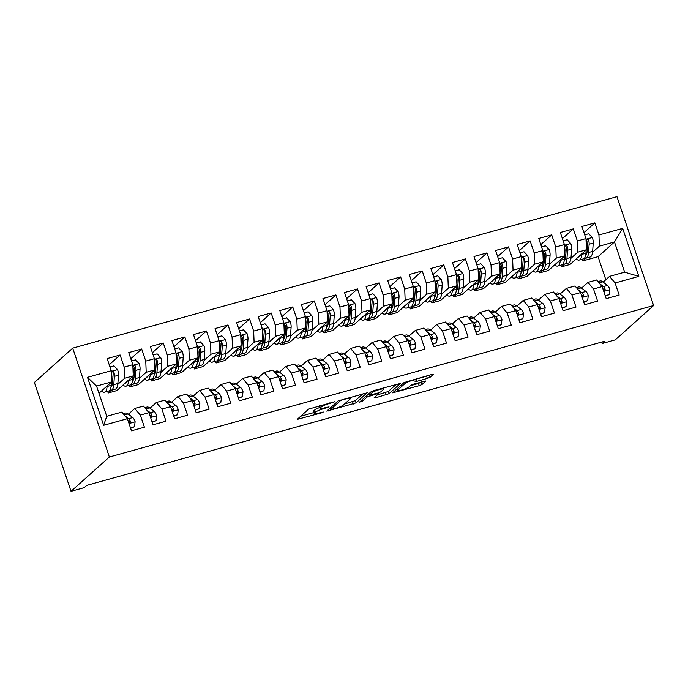 <?xml version="1.0" encoding="UTF-8"?>
<svg xmlns="http://www.w3.org/2000/svg" width="688" height="688" viewBox="0 0 688 688"><rect width="100%" height="100%" fill="white"/><g stroke="black" fill="none" stroke-linecap="round" stroke-linejoin="round"><path stroke-width="1.03" d="M334.901 401.68L308.602 409.111L297.233 419.37L321.322 412.92L323.3 412.009L319.284 412.946A7.448 1.127 161.4 0 1 314.227 413.531A7.448 1.127 161.4 0 1 314.511 413.041L315.448 412.198A7.448 1.127 161.4 0 1 324.237 408.509L329.07 406.9L325.114 407.726A7.448 1.127 161.4 0 1 320.058 408.302A7.448 1.127 161.4 0 1 320.341 407.821L321.279 406.978A7.448 1.127 161.4 0 1 330.068 403.288L334.901 401.68M427.351 378.409L430.095 377.256L433.259 374.418L431.772 374.444L404.028 382.554L392.659 392.814L419.233 385.676L421.976 384.523L425.889 380.946L413.608 384.102L410.865 385.254L408.973 386.957A6.226 0.946 161.4 0 1 402.609 389.743A6.226 0.946 161.4 0 1 397.406 390.517A6.226 0.946 161.4 0 1 397.638 390.105L405.069 383.457A6.226 0.946 161.4 0 1 411.433 380.662A6.226 0.946 161.4 0 1 416.636 379.896A6.226 0.946 161.4 0 1 416.403 380.301L415.07 381.565L416.653 381.384L427.351 378.409L426.603 376.181L429.149 375.175M604.675 341.239L86.757 485.367L84.203 487.654L71.036 491.318L109.358 457.004L653.6 305.549L615.278 339.863L602.12 343.527L604.675 341.239M367.383 392.753L338.152 400.889L326.783 411.14L356.1 402.858L367.306 392.53M373.833 390.569L400.407 383.431L389.038 393.691L375.596 397.819L374.109 397.845L378.77 393.596L377.187 393.777L367.349 396.899L362.585 401.164L359.557 402.102L371.09 391.721L373.833 390.569M109.358 457.004L72.722 348.137L616.964 196.682L653.6 305.549M103.647 425.304L87.496 377.316L111.232 370.712L111.671 381.883L96.561 386.088L106.735 416.3L103.647 425.304L127.383 418.7L131.46 430.808L144.403 427.205L140.326 415.096L148.961 412.688L153.037 424.797L165.989 421.194L161.912 409.085L170.538 406.685L174.614 418.794L187.566 415.191L183.49 403.082L192.124 400.683L196.2 412.791L209.143 409.188L205.067 397.079L213.701 394.68L217.778 406.78L230.721 403.185L226.653 391.076L235.279 388.668L239.355 400.777L252.307 397.174L248.23 385.065L256.865 382.666L260.933 394.774L273.884 391.171L269.808 379.062L278.442 376.663L282.519 388.772L295.462 385.168L291.385 373.059L300.02 370.651L304.096 382.76L317.048 379.157L312.971 367.048L321.597 364.649L325.673 376.757L338.625 373.154L334.549 361.045L343.183 358.646L347.259 370.755L360.202 367.151L356.126 355.042L364.76 352.643L368.837 364.743L381.78 361.14L377.712 349.04L386.338 346.632L390.414 358.74L403.366 355.137L399.289 343.028L407.924 340.629L411.992 352.738L424.943 349.134L420.867 337.025L429.501 334.626L433.578 346.735L446.521 343.131L442.444 331.023L451.079 328.615L455.155 340.723L468.107 337.12L464.03 325.011L472.656 322.612L476.732 334.721L489.684 331.117L485.608 319.008L494.242 316.609L498.318 328.718L511.261 325.114L507.185 313.006L515.819 310.606L519.896 322.706L532.839 319.103L528.771 307.003L537.397 304.595L541.473 316.704L554.425 313.1L550.348 300.991L558.983 298.592L563.051 310.701L576.002 307.097L571.926 294.989L580.56 292.589L584.637 304.698L597.58 301.095L593.503 288.986L602.138 286.578L606.214 298.687L619.166 295.083L615.089 282.974L609.542 276.378L624.644 272.173L614.479 241.961L599.377 246.166L592.549 252.281M109.22 364.743L120.108 354.999L107.156 358.603L111.232 370.712M120.108 354.999L124.184 367.108L132.81 364.7L133.248 375.88L116.831 390.578L108.205 392.977L107.638 391.291M130.806 358.732L141.685 348.988L128.733 352.591L132.81 364.7M141.685 348.988L145.761 361.097L154.396 358.697L154.826 369.869L138.417 384.566L129.783 386.974L129.215 385.28M152.383 352.729L163.262 342.985L150.319 346.589L154.396 358.697M163.262 342.985L167.339 355.094L175.973 352.695L176.412 363.866L159.994 378.563L151.36 380.963L150.792 379.277M173.961 346.726L184.848 336.982L171.897 340.586L175.973 352.695M184.848 336.982L188.916 349.091L197.551 346.683L197.989 357.863L181.572 372.561L172.946 374.96L172.37 373.274M195.547 340.715L206.426 330.971L193.474 334.574L197.551 346.683M206.426 330.971L210.502 343.08L219.128 340.68L219.567 351.852L203.158 366.558L194.523 368.957L193.956 367.263M217.124 334.712L228.003 324.968L215.06 328.572L219.128 340.68M228.003 324.968L232.08 337.077L240.714 334.678L241.144 345.849L224.735 360.546L216.101 362.954L215.533 361.26M238.702 328.709L249.581 318.965L236.638 322.569L240.714 334.678M249.581 318.965L253.657 331.074L262.291 328.666L262.73 339.846L246.313 354.544L237.678 356.943L237.111 355.257M260.279 322.706L271.167 312.963L258.215 316.566L262.291 328.666M271.167 312.963L275.243 325.071L283.869 322.663L284.307 333.843L267.89 348.541L259.264 350.94L258.697 349.255M281.865 316.695L292.744 306.951L279.792 310.555L283.869 322.663M292.744 306.951L296.82 319.06L305.455 316.661L305.885 327.832L289.476 342.529L280.842 344.937L280.274 343.243M303.442 310.692L314.321 300.948L301.378 304.552L305.455 316.661M314.321 300.948L318.398 313.057L327.032 310.658L327.471 321.829L311.053 336.527L302.419 338.926L301.851 337.24M325.02 304.689L335.907 294.946L322.956 298.549L327.032 310.658M335.907 294.946L339.975 307.054L348.61 304.646L349.048 315.826L332.631 330.524L324.005 332.923L323.429 331.238M346.606 298.678L357.485 288.934L344.533 292.538L348.61 304.646M357.485 288.934L361.561 301.043L370.187 298.644L370.626 309.815L354.217 324.521L345.582 326.92L345.015 325.226M368.183 292.675L379.062 282.931L366.119 286.535L370.187 298.644M379.062 282.931L383.139 295.04L391.773 292.641L392.203 303.812L375.794 318.51L367.16 320.918L366.592 319.223M389.761 286.672L400.64 276.929L387.697 280.532L391.773 292.641M400.64 276.929L404.716 289.037L413.35 286.629L413.789 297.809L397.372 312.507L388.737 314.906L388.17 313.221M411.338 280.67L422.226 270.926L409.274 274.529L413.35 286.629M422.226 270.926L426.302 283.035L434.928 280.627L435.366 291.807L418.949 306.504L410.323 308.903L409.756 307.209M432.924 274.658L443.803 264.914L430.851 268.518L434.928 280.627M443.803 264.914L447.879 277.023L456.514 274.624L456.944 285.795L440.535 300.493L431.901 302.901L431.333 301.206M454.501 268.655L465.38 258.912L452.437 262.515L456.514 274.624M465.38 258.912L469.457 271.02L478.091 268.621L478.53 279.792L462.112 294.49L453.478 296.889L452.91 295.204M476.079 262.653L486.966 252.909L474.015 256.512L478.091 268.621M486.966 252.909L491.034 265.018L499.669 262.61L500.107 273.79L483.69 288.487L475.064 290.886L474.488 289.201M497.665 256.641L508.544 246.897L495.592 250.501L499.669 262.61M508.544 246.897L512.62 259.006L521.246 256.607L521.685 267.778L505.276 282.484L496.641 284.884L496.074 283.189M519.242 250.638L530.121 240.895L517.178 244.498L521.246 256.607M530.121 240.895L534.198 253.003L542.832 250.604L543.262 261.775L526.853 276.473L518.219 278.881L517.651 277.187M540.82 244.636L551.699 234.892L538.756 238.495L542.832 250.604M551.699 234.892L555.775 247.001L564.409 244.593L564.848 255.773L548.431 270.47L539.796 272.869L539.229 271.184M562.397 238.633L573.285 228.889L560.333 232.492L564.409 244.593M573.285 228.889L577.361 240.989L585.987 238.59L586.425 249.77L570.008 264.467L561.382 266.867L560.815 265.172M583.983 232.621L594.862 222.878L581.91 226.481L585.987 238.59M594.862 222.878L598.938 234.986L622.674 228.382L638.825 276.37L615.089 282.974M581.609 288.074L587.965 282.381L596.591 279.982L602.138 286.578M593.503 288.986L587.965 282.381M585.952 258.181L582.96 260.864L582.392 259.17M605.827 279.706L598.07 256.658L582.96 260.864M598.07 256.658L614.479 241.961L622.674 228.382M598.938 234.986L599.377 246.166M560.023 294.077L566.379 288.392L575.013 285.984L580.56 292.589M571.926 294.989L566.379 288.392M586.425 249.77L577.791 252.169L570.963 258.284M564.375 264.183L561.382 266.867M577.361 240.989L577.791 252.169M538.446 300.088L544.801 294.395L553.436 291.996L558.983 298.592M550.348 300.991L544.801 294.395M564.848 255.773L556.214 258.172L549.385 264.287M542.798 270.186L539.796 272.869M555.775 247.001L556.214 258.172M516.869 306.091L523.224 300.398L531.85 297.999L537.397 304.595M528.771 307.003L523.224 300.398M543.262 261.775L534.636 264.175L527.808 270.289M519.775 276.112A18.137 5.96 -105.6 0 0 521.194 276.198L518.219 278.881M534.198 253.003L534.636 264.175M495.283 312.094L501.638 306.401L510.272 304.001L515.819 310.606M507.185 313.006L501.638 306.401M521.685 267.778L513.05 270.186L506.222 276.301M498.189 282.114A18.137 5.96 -105.6 0 0 499.617 282.209L496.641 284.884M512.62 259.006L513.05 270.186M473.705 318.105L480.061 312.412L488.695 310.004L494.242 316.609M485.608 319.008L480.061 312.412M500.107 273.79L491.473 276.189L484.644 282.304M478.057 288.203L475.064 290.886M491.034 265.018L491.473 276.189M452.128 324.108L458.483 318.415L467.118 316.016L472.656 322.612M464.03 325.011L458.483 318.415M478.53 279.792L469.895 282.192L463.067 288.306M456.471 294.215L453.478 296.889M469.457 271.02L469.895 282.192M430.55 330.111L436.906 324.418L445.532 322.018L451.079 328.615M442.444 331.023L436.906 324.418M456.944 285.795L448.318 288.203L441.49 294.318M434.893 300.217L431.901 302.901M447.879 277.023L448.318 288.203M408.964 336.114L415.32 330.429L423.954 328.021L429.501 334.626M420.867 337.025L415.32 330.429M435.366 291.807L426.732 294.206L419.904 300.321M413.316 306.22L410.323 308.903M426.302 283.035L426.732 294.206M387.387 342.125L393.742 336.432L402.377 334.033L407.924 340.629M399.289 343.028L393.742 336.432M413.789 297.809L405.155 300.209L398.326 306.323M390.294 312.146A18.137 5.96 -105.6 0 0 391.713 312.232L388.737 314.906M404.716 289.037L405.155 300.209M365.81 348.128L372.165 342.435L380.791 340.035L386.338 346.632M377.712 349.04L372.165 342.435M392.203 303.812L383.577 306.212L376.749 312.326M368.716 318.148A18.137 5.96 -105.6 0 0 370.135 318.234L367.16 320.918M383.139 295.04L383.577 306.212M344.224 354.131L350.579 348.438L359.213 346.038L364.76 352.643M356.126 355.042L350.579 348.438M370.626 309.815L361.991 312.223L355.163 318.338M348.575 324.237L345.582 326.92M361.561 301.043L361.991 312.223M322.646 360.142L329.002 354.449L337.636 352.041L343.183 358.646M334.549 361.045L329.002 354.449M349.048 315.826L340.414 318.226L333.585 324.34M326.998 330.24L324.005 332.923M339.975 307.054L340.414 318.226M301.069 366.145L307.424 360.452L316.059 358.052L321.597 364.649M312.971 367.048L307.424 360.452M327.471 321.829L318.836 324.229L312.008 330.343M305.412 336.251L302.419 338.926M318.398 313.057L318.836 324.229M279.491 372.148L285.847 366.455L294.473 364.055L300.02 370.651M291.385 373.059L285.847 366.455M305.885 327.832L297.259 330.24L290.431 336.355M283.834 342.254L280.842 344.937M296.82 319.06L297.259 330.24M257.905 378.159L264.261 372.466L272.895 370.058L278.442 376.663M269.808 379.062L264.261 372.466M284.307 333.843L275.673 336.243L268.845 342.357M262.257 348.257L259.264 350.94M275.243 325.071L275.673 336.243M236.328 384.162L242.683 378.469L251.318 376.069L256.865 382.666M248.23 385.065L242.683 378.469M262.73 339.846L254.096 342.246L247.267 348.36M239.235 354.182A18.137 5.96 -105.6 0 0 240.654 354.268L237.678 356.943M253.657 331.074L254.096 342.246M214.751 390.165L221.106 384.472L229.732 382.072L235.279 388.668M226.653 391.076L221.106 384.472M241.144 345.849L232.518 348.248L225.69 354.363M217.657 360.185A18.137 5.96 -105.6 0 0 219.076 360.271L216.101 362.954M232.08 337.077L232.518 348.248M193.165 396.168L199.52 390.474L208.154 388.075L213.701 394.68M205.067 397.079L199.52 390.474M219.567 351.852L210.932 354.26L204.104 360.374M196.071 366.188A18.137 5.96 -105.6 0 0 197.499 366.283L194.523 368.957M210.502 343.08L210.932 354.26M171.587 402.179L177.943 396.486L186.577 394.078L192.124 400.683M183.49 403.082L177.943 396.486M197.989 357.863L189.355 360.263L182.526 366.377M175.939 372.277L172.946 374.96M188.916 349.091L189.355 360.263M150.01 408.182L156.365 402.489L165 400.089L170.538 406.685M161.912 409.085L156.365 402.489M176.412 363.866L167.777 366.265L160.949 372.38M154.353 378.288L151.36 380.963M167.339 355.094L167.777 366.265M128.432 414.185L134.788 408.491L143.414 406.092L148.961 412.688M140.326 415.096L134.788 408.491M154.826 369.869L146.2 372.277L139.372 378.391M132.775 384.291L129.783 386.974M145.761 361.097L146.2 372.277M106.735 416.3L121.836 412.095L127.383 418.7M133.248 375.88L124.614 378.28L117.786 384.394M111.198 390.294L108.205 392.977M124.184 367.108L124.614 378.28M71.036 491.318L34.4 382.451L72.722 348.137M601.63 342.082L602.12 343.527M603.187 282.071L609.542 276.378M111.671 381.883L98.977 393.252M87.496 377.316L96.561 386.088M624.644 272.173L638.825 276.37M319.49 405.696A7.448 1.127 161.4 0 0 319.309 406.083L320.058 408.302M319.782 407.494A7.448 1.127 161.4 0 0 314.7 409.971L315.448 412.198M314.227 413.531L313.479 411.304A7.448 1.127 161.4 0 1 313.762 410.813L314.7 409.971M300.63 416.249L313.9 412.559M344.473 404.045L355.352 400.631L363.324 393.493M342.349 399.874L340.431 400.683L330.524 409.549L334.643 408.672A7.448 1.127 161.4 0 0 343.424 404.991L350.192 398.928A7.448 1.127 161.4 0 0 350.476 398.438A7.448 1.127 161.4 0 0 345.419 399.023L342.349 399.874L342.185 399.375M396.262 384.325L388.29 391.472L389.038 393.691M377.411 394.886L388.29 391.472M383.431 389.494A6.226 0.946 161.4 0 0 383.663 389.09A6.226 0.946 161.4 0 0 378.46 389.855A6.226 0.946 161.4 0 0 372.096 392.65L369.396 395.144L378.065 392.994L380.817 391.842L383.431 389.494M416.343 379.036L426.603 376.181M410.349 385.719L418.485 383.457L421.744 381.84M396.056 389.692L397.036 389.425M105.092 387.774A15.059 4.945 74.4 0 1 103.656 389.193A15.059 4.945 74.4 0 1 103.458 389.236M107.122 385.951L107.087 386.493A18.137 5.96 74.4 0 1 104.49 392.16A18.137 5.96 74.4 0 1 101.428 391.051M109.977 366.971L113.976 365.861L117.622 369.705A6.287 2.064 74.4 0 1 118.482 375.201L117.872 383.491A18.137 5.96 74.4 0 1 115.274 389.159L111.172 390.302A18.137 5.96 -105.6 0 0 113.778 384.635L114.38 376.345A6.287 2.064 -105.6 0 0 114.01 372.586L113.503 371.778L112.204 371.589L111.413 373.3A6.287 2.064 74.4 0 1 111.791 377.067L111.585 379.836M112.006 385.349A15.059 4.945 74.4 0 1 111.241 384.609M111.422 382.098L111.189 385.357A18.137 5.96 74.4 0 1 108.584 391.025L104.49 392.16M109.753 390.208A18.137 5.96 -105.6 0 0 111.172 390.302M114.01 372.586L113.09 373.403A3.199 1.049 74.4 0 1 113.116 374.332L112.505 382.631A15.059 4.945 74.4 0 1 110.992 386.991M130.462 427.85L134.461 426.741L135.123 421.692A6.287 2.064 -105.6 0 0 132.741 417.564L128.123 413.944A18.137 5.96 -105.6 0 0 125.362 413.084L123.178 413.694M130.617 428.323L134.461 426.741M128.776 422.836L130.109 422.595L130.385 421.237A6.287 2.064 -105.6 0 0 128.639 418.708L124.984 415.844M128.097 420.824L128.991 421.529A3.199 1.049 74.4 0 1 129.464 422.062L130.385 421.237M126.669 381.763A15.059 4.945 74.4 0 1 125.242 383.19A15.059 4.945 74.4 0 1 125.035 383.233M128.708 379.948L128.665 380.49A18.137 5.96 74.4 0 1 126.067 386.157A18.137 5.96 74.4 0 1 123.006 385.048M131.554 360.968L135.553 359.858L139.208 363.703A6.287 2.064 74.4 0 1 140.06 369.198L139.458 377.488A18.137 5.96 74.4 0 1 136.86 383.156L132.758 384.3A18.137 5.96 -105.6 0 0 135.355 378.632L135.957 370.333A6.287 2.064 -105.6 0 0 135.588 366.575L135.08 365.775L133.782 365.586L132.999 367.297A6.287 2.064 74.4 0 1 133.369 371.056L133.171 373.833M133.584 379.346A15.059 4.945 74.4 0 1 132.818 378.606M132.999 376.095L132.767 379.355A18.137 5.96 74.4 0 1 130.17 385.013L126.067 386.157M131.339 384.205A18.137 5.96 -105.6 0 0 132.758 384.3M135.588 366.575L134.667 367.401A3.199 1.049 74.4 0 1 134.693 368.329L134.083 376.62A15.059 4.945 74.4 0 1 132.569 380.989M148.247 375.76A15.059 4.945 74.4 0 1 146.819 377.179A15.059 4.945 74.4 0 1 146.613 377.222M150.285 373.937L150.242 374.487A18.137 5.96 74.4 0 1 147.645 380.154A18.137 5.96 74.4 0 1 144.592 379.045M153.132 354.965L157.131 353.856L160.786 357.691A6.287 2.064 74.4 0 1 161.637 363.195L161.035 371.486A18.137 5.96 74.4 0 1 158.438 377.153L154.336 378.288A18.137 5.96 -105.6 0 0 156.933 372.621L157.543 364.33A6.287 2.064 -105.6 0 0 157.165 360.572L156.253 359.549L155.368 359.583L154.576 361.295A6.287 2.064 74.4 0 1 154.946 365.053L154.748 367.831M155.17 373.335A15.059 4.945 74.4 0 1 154.396 372.604M154.585 370.092L154.344 373.343A18.137 5.96 74.4 0 1 151.747 379.011L147.645 380.154M152.917 378.202A18.137 5.96 -105.6 0 0 154.336 378.288M157.165 360.572L156.245 361.398A3.199 1.049 74.4 0 1 156.271 362.327L155.669 370.617A15.059 4.945 74.4 0 1 154.146 374.977M152.039 421.847L156.038 420.729L156.701 415.69A6.287 2.064 -105.6 0 0 154.318 411.562L149.7 407.941A18.137 5.96 -105.6 0 0 146.94 407.072L144.755 407.683M152.203 422.312L156.038 420.729M150.354 416.833L151.687 416.593L151.962 415.234A6.287 2.064 -105.6 0 0 150.216 412.705L146.561 409.833M149.683 414.821L150.577 415.526A3.199 1.049 74.4 0 1 151.042 416.059L151.962 415.234M173.625 415.836L177.616 414.726L178.278 409.687A6.287 2.064 -105.6 0 0 175.896 405.559L171.286 401.938A18.137 5.96 -105.6 0 0 168.526 401.07L166.333 401.68M173.78 416.309L177.616 414.726M171.931 410.831L173.264 410.59L173.539 409.231A6.287 2.064 -105.6 0 0 171.794 406.694L168.139 403.83M171.26 408.818L172.155 409.523A3.199 1.049 74.4 0 1 172.619 410.048L173.539 409.231M169.833 369.757A15.059 4.945 74.4 0 1 168.397 371.176A15.059 4.945 74.4 0 1 168.199 371.219M171.862 367.934L171.828 368.484A18.137 5.96 74.4 0 1 169.222 374.152A18.137 5.96 74.4 0 1 166.169 373.034M174.718 348.962L178.708 347.844L182.363 351.688A6.287 2.064 74.4 0 1 183.223 357.184L182.612 365.474A18.137 5.96 74.4 0 1 180.015 371.142L175.913 372.285A18.137 5.96 -105.6 0 0 178.519 366.618L179.121 358.328A6.287 2.064 -105.6 0 0 178.742 354.569L178.244 353.761L176.945 353.572L176.154 355.292A6.287 2.064 74.4 0 1 176.532 359.05L176.326 361.819M176.747 367.332A15.059 4.945 74.4 0 1 175.982 366.592M176.162 364.09L175.922 367.34A18.137 5.96 74.4 0 1 173.324 373.008L169.222 374.152M174.494 372.199A18.137 5.96 -105.6 0 0 175.913 372.285M178.742 354.569L177.831 355.395A3.199 1.049 74.4 0 1 177.848 356.324L177.246 364.614A15.059 4.945 74.4 0 1 175.732 368.974M191.41 363.754A15.059 4.945 74.4 0 1 189.983 365.173A15.059 4.945 74.4 0 1 189.776 365.216M193.448 361.931L193.405 362.473A18.137 5.96 74.4 0 1 190.808 368.14A18.137 5.96 74.4 0 1 187.747 367.031M196.295 342.951L200.294 341.841L203.94 345.686A6.287 2.064 74.4 0 1 204.8 351.181L204.198 359.471A18.137 5.96 74.4 0 1 201.593 365.139L197.499 366.283A18.137 5.96 -105.6 0 0 200.096 360.615L200.698 352.325A6.287 2.064 -105.6 0 0 200.328 348.567L199.821 347.758L198.522 347.569L197.74 349.28A6.287 2.064 74.4 0 1 198.11 353.039L197.912 355.816M198.325 361.329A15.059 4.945 74.4 0 1 197.559 360.589M197.74 358.078L197.508 361.338A18.137 5.96 74.4 0 1 194.91 367.005L190.808 368.14M200.328 348.567L199.408 349.384A3.199 1.049 74.4 0 1 199.434 350.312L198.823 358.603A15.059 4.945 74.4 0 1 197.31 362.972M195.203 409.833L199.202 408.724L199.864 403.675A6.287 2.064 -105.6 0 0 197.482 399.547L192.864 395.935A18.137 5.96 -105.6 0 0 190.103 395.067L187.919 395.677M195.358 410.306L199.202 408.724M193.517 404.819L194.859 404.57L195.117 403.22A6.287 2.064 -105.6 0 0 193.38 400.691L189.725 397.827M192.838 402.815L193.732 403.512A3.199 1.049 74.4 0 1 194.205 404.045L195.117 403.22M216.78 403.83L220.779 402.721L221.441 397.673A6.287 2.064 -105.6 0 0 219.059 393.545L214.441 389.924A18.137 5.96 -105.6 0 0 211.68 389.064L209.496 389.666M216.944 404.295L220.779 402.721M215.095 398.816L216.428 398.576L216.703 397.217A6.287 2.064 -105.6 0 0 214.957 394.688L211.302 391.816M214.415 396.804L215.318 397.509A3.199 1.049 74.4 0 1 215.783 398.042L216.703 397.217M212.988 357.743A15.059 4.945 74.4 0 1 211.56 359.17A15.059 4.945 74.4 0 1 211.354 359.213M215.026 355.92L214.983 356.47A18.137 5.96 74.4 0 1 212.386 362.137A18.137 5.96 74.4 0 1 209.324 361.028M217.872 336.948L221.871 335.839L225.526 339.683A6.287 2.064 74.4 0 1 226.378 345.178L225.776 353.469A18.137 5.96 74.4 0 1 223.179 359.136L219.076 360.271A18.137 5.96 -105.6 0 0 221.674 354.612L222.276 346.313A6.287 2.064 -105.6 0 0 221.906 342.555L221.398 341.755L220.1 341.566L219.317 343.278A6.287 2.064 74.4 0 1 219.687 347.036L219.489 349.814M219.902 355.326A15.059 4.945 74.4 0 1 219.137 354.587M219.326 352.075L219.085 355.326A18.137 5.96 74.4 0 1 216.488 360.994L212.386 362.137M221.906 342.555L220.986 343.381A3.199 1.049 74.4 0 1 221.011 344.31L220.409 352.6A15.059 4.945 74.4 0 1 218.887 356.969M238.358 397.827L242.357 396.709L243.019 391.67A6.287 2.064 -105.6 0 0 240.637 387.542L236.027 383.921A18.137 5.96 -105.6 0 0 233.266 383.053L231.073 383.663M238.521 398.292L242.357 396.709M236.672 392.814L238.005 392.573L238.28 391.214A6.287 2.064 -105.6 0 0 236.534 388.686L232.879 385.813M236.001 390.801L236.896 391.506A3.199 1.049 74.4 0 1 237.36 392.04L238.28 391.214M234.574 351.74A15.059 4.945 74.4 0 1 233.137 353.159A15.059 4.945 74.4 0 1 232.931 353.202M236.603 349.917L236.56 350.467A18.137 5.96 74.4 0 1 233.963 356.135A18.137 5.96 74.4 0 1 230.91 355.017M239.458 330.945L243.449 329.827L247.104 333.671A6.287 2.064 74.4 0 1 247.964 339.167L247.353 347.466A18.137 5.96 74.4 0 1 244.756 353.133L240.654 354.268A18.137 5.96 -105.6 0 0 243.251 348.601L243.862 340.311A6.287 2.064 -105.6 0 0 243.483 336.552L242.984 335.753L241.686 335.555L240.895 337.275A6.287 2.064 74.4 0 1 241.273 341.033L241.067 343.802M241.488 349.315A15.059 4.945 74.4 0 1 240.723 348.575M240.903 346.073L240.662 349.323A18.137 5.96 74.4 0 1 238.065 354.991L233.963 356.135M243.483 336.552L242.563 337.378A3.199 1.049 74.4 0 1 242.589 338.307L241.987 346.597A15.059 4.945 74.4 0 1 240.473 350.957M259.944 391.816L263.934 390.707L264.596 385.667A6.287 2.064 -105.6 0 0 262.214 381.539L257.604 377.918A18.137 5.96 -105.6 0 0 254.844 377.05L252.651 377.66M260.098 392.289L263.934 390.707M258.258 386.802L259.6 386.553L259.858 385.211A6.287 2.064 -105.6 0 0 258.12 382.674L254.457 379.81M257.579 384.798L258.473 385.495A3.199 1.049 74.4 0 1 258.937 386.028L259.858 385.211M256.151 345.737A15.059 4.945 74.4 0 1 254.715 347.156A15.059 4.945 74.4 0 1 254.517 347.199M258.181 343.914L258.146 344.456A18.137 5.96 74.4 0 1 255.549 350.123A18.137 5.96 74.4 0 1 252.487 349.014M261.036 324.934L265.035 323.824L268.681 327.669A6.287 2.064 74.4 0 1 269.541 333.164L268.931 341.454A18.137 5.96 74.4 0 1 266.333 347.122L262.231 348.266A18.137 5.96 -105.6 0 0 264.837 342.598L265.439 334.308A6.287 2.064 -105.6 0 0 265.069 330.55L264.562 329.741L263.263 329.552L262.472 331.263A6.287 2.064 74.4 0 1 262.85 335.03L262.644 337.799M263.065 343.312A15.059 4.945 74.4 0 1 262.3 342.572M262.481 340.061L262.248 343.321A18.137 5.96 74.4 0 1 259.643 348.988L255.549 350.123M260.812 348.171A18.137 5.96 -105.6 0 0 262.231 348.266M265.069 330.55L264.149 331.367A3.199 1.049 74.4 0 1 264.175 332.295L263.564 340.594A15.059 4.945 74.4 0 1 262.051 344.955M281.521 385.813L285.52 384.704L286.182 379.656A6.287 2.064 -105.6 0 0 283.8 375.528L279.182 371.907A18.137 5.96 -105.6 0 0 276.421 371.047L274.237 371.658M281.676 386.286L285.52 384.704M279.835 380.799L281.168 380.559L281.444 379.2A6.287 2.064 -105.6 0 0 279.698 376.671L276.043 373.799M279.156 378.787L280.05 379.492A3.199 1.049 74.4 0 1 280.523 380.025L281.444 379.2M277.728 339.726A15.059 4.945 74.4 0 1 276.301 341.153A15.059 4.945 74.4 0 1 276.094 341.196M279.767 337.911L279.724 338.453A18.137 5.96 74.4 0 1 277.126 344.12A18.137 5.96 74.4 0 1 274.065 343.011M282.613 318.931L286.612 317.822L290.267 321.666A6.287 2.064 74.4 0 1 291.119 327.161L290.517 335.452A18.137 5.96 74.4 0 1 287.919 341.119L283.817 342.263A18.137 5.96 -105.6 0 0 286.414 336.595L287.016 328.296A6.287 2.064 -105.6 0 0 286.647 324.538L286.139 323.738L284.841 323.549L284.058 325.261A6.287 2.064 74.4 0 1 284.428 329.019L284.23 331.797M284.643 337.309A15.059 4.945 74.4 0 1 283.877 336.57M284.058 334.058L283.826 337.309A18.137 5.96 74.4 0 1 281.229 342.977L277.126 344.12M282.398 342.168A18.137 5.96 -105.6 0 0 283.817 342.263M286.647 324.538L285.726 325.364A3.199 1.049 74.4 0 1 285.752 326.293L285.142 334.583A15.059 4.945 74.4 0 1 283.628 338.952M303.098 379.81L307.097 378.692L307.76 373.653A6.287 2.064 -105.6 0 0 305.377 369.525L300.759 365.904A18.137 5.96 -105.6 0 0 297.999 365.036L295.814 365.646M303.262 380.275L307.097 378.692M301.413 374.797L302.746 374.556L303.021 373.197A6.287 2.064 -105.6 0 0 301.275 370.669L297.62 367.796M300.742 372.784L301.636 373.489A3.199 1.049 74.4 0 1 302.101 374.023L303.021 373.197M299.306 333.723A15.059 4.945 74.4 0 1 297.878 335.142A15.059 4.945 74.4 0 1 297.672 335.185M301.344 331.9L301.301 332.45A18.137 5.96 74.4 0 1 298.704 338.118A18.137 5.96 74.4 0 1 295.651 337.008M304.191 312.928L308.19 311.819L311.845 315.654A6.287 2.064 74.4 0 1 312.696 321.158L312.094 329.449A18.137 5.96 74.4 0 1 309.497 335.116L305.395 336.251A18.137 5.96 -105.6 0 0 307.992 330.584L308.602 322.294A6.287 2.064 -105.6 0 0 308.224 318.535L307.312 317.512L306.427 317.546L305.635 319.258A6.287 2.064 74.4 0 1 306.005 323.016L305.807 325.794M306.229 331.298A15.059 4.945 74.4 0 1 305.455 330.567M305.644 328.056L305.403 331.306A18.137 5.96 74.4 0 1 302.806 336.974L298.704 338.118M303.976 336.165A18.137 5.96 -105.6 0 0 305.395 336.251M308.224 318.535L307.304 319.361A3.199 1.049 74.4 0 1 307.33 320.29L306.728 328.58A15.059 4.945 74.4 0 1 305.205 332.94M324.684 373.799L328.675 372.69L329.337 367.65A6.287 2.064 -105.6 0 0 326.955 363.522L322.345 359.901A18.137 5.96 -105.6 0 0 319.585 359.033L317.392 359.643M324.839 374.272L328.675 372.69M322.99 368.794L324.323 368.553L324.598 367.194A6.287 2.064 -105.6 0 0 322.853 364.657L319.198 361.793M322.319 366.781L323.214 367.487A3.199 1.049 74.4 0 1 323.678 368.011L324.598 367.194M320.892 327.72A15.059 4.945 74.4 0 1 319.456 329.139A15.059 4.945 74.4 0 1 319.258 329.182M322.921 325.897L322.887 326.447A18.137 5.96 74.4 0 1 320.281 332.106A18.137 5.96 74.4 0 1 317.228 330.997M325.777 306.925L329.767 305.807L333.422 309.652A6.287 2.064 74.4 0 1 334.282 315.147L333.671 323.437A18.137 5.96 74.4 0 1 331.074 329.105L326.972 330.249A18.137 5.96 -105.6 0 0 329.578 324.581L330.18 316.291A6.287 2.064 -105.6 0 0 329.801 312.533L329.303 311.724L328.004 311.535L327.213 313.255A6.287 2.064 74.4 0 1 327.591 317.013L327.385 319.782M327.806 325.295A15.059 4.945 74.4 0 1 327.041 324.555M327.221 322.053L326.981 325.304A18.137 5.96 74.4 0 1 324.383 330.971L320.281 332.106M325.553 330.163A18.137 5.96 -105.6 0 0 326.972 330.249M329.801 312.533L328.89 313.358A3.199 1.049 74.4 0 1 328.907 314.287L328.305 322.577A15.059 4.945 74.4 0 1 326.791 326.938M346.262 367.796L350.261 366.687L350.923 361.639A6.287 2.064 -105.6 0 0 348.541 357.511L343.923 353.899A18.137 5.96 -105.6 0 0 341.162 353.03L338.978 353.641M346.417 368.269L350.261 366.687M344.576 362.782L345.909 362.542L346.176 361.183A6.287 2.064 -105.6 0 0 344.439 358.654L340.784 355.791M343.897 360.779L344.791 361.475A3.199 1.049 74.4 0 1 345.264 362.008L346.176 361.183M342.469 321.717A15.059 4.945 74.4 0 1 341.042 323.136A15.059 4.945 74.4 0 1 340.835 323.179M344.507 319.894L344.464 320.436A18.137 5.96 74.4 0 1 341.867 326.103A18.137 5.96 74.4 0 1 338.806 324.994M347.354 300.914L351.353 299.805L354.999 303.649A6.287 2.064 74.4 0 1 355.859 309.144L355.257 317.435A18.137 5.96 74.4 0 1 352.652 323.102L348.558 324.246A18.137 5.96 -105.6 0 0 351.155 318.578L351.757 310.288A6.287 2.064 -105.6 0 0 351.387 306.53L350.88 305.721L349.581 305.532L348.799 307.244A6.287 2.064 74.4 0 1 349.169 311.002L348.971 313.78M349.384 319.292A15.059 4.945 74.4 0 1 348.618 318.553M348.799 316.041L348.567 319.301A18.137 5.96 74.4 0 1 345.969 324.968L341.867 326.103M347.13 324.151A18.137 5.96 -105.6 0 0 348.558 324.246M351.387 306.53L350.467 307.347A3.199 1.049 74.4 0 1 350.493 308.276L349.882 316.566A15.059 4.945 74.4 0 1 348.369 320.935M367.839 361.793L371.838 360.684L372.5 355.636A6.287 2.064 -105.6 0 0 370.118 351.508L365.5 347.887A18.137 5.96 -105.6 0 0 362.739 347.027L360.555 347.629M368.003 362.258L371.838 360.684M366.154 356.78L367.487 356.539L367.762 355.18A6.287 2.064 -105.6 0 0 366.016 352.652L362.361 349.779M365.474 354.767L366.377 355.472A3.199 1.049 74.4 0 1 366.842 356.006L367.762 355.18M364.047 315.706A15.059 4.945 74.4 0 1 362.619 317.134A15.059 4.945 74.4 0 1 362.413 317.177M366.085 313.883L366.042 314.433A18.137 5.96 74.4 0 1 363.445 320.101A18.137 5.96 74.4 0 1 360.383 318.991M368.931 294.911L372.93 293.802L376.585 297.646A6.287 2.064 74.4 0 1 377.437 303.141L376.835 311.432A18.137 5.96 74.4 0 1 374.238 317.099L370.135 318.234A18.137 5.96 -105.6 0 0 372.733 312.576L373.335 304.277A6.287 2.064 -105.6 0 0 372.965 300.518L372.457 299.719L371.159 299.529L370.376 301.241A6.287 2.064 74.4 0 1 370.746 304.999L370.548 307.777M370.961 313.289A15.059 4.945 74.4 0 1 370.196 312.55M370.385 310.039L370.144 313.289A18.137 5.96 74.4 0 1 367.547 318.957L363.445 320.101M372.965 300.518L372.045 301.344A3.199 1.049 74.4 0 1 372.07 302.273L371.468 310.563A15.059 4.945 74.4 0 1 369.946 314.932M389.425 355.791L393.416 354.673L394.078 349.633A6.287 2.064 -105.6 0 0 391.696 345.505L387.086 341.884A18.137 5.96 -105.6 0 0 384.325 341.016L382.132 341.626M389.58 356.255L393.416 354.673M387.731 350.777L389.064 350.536L389.339 349.177A6.287 2.064 -105.6 0 0 387.593 346.649L383.938 343.776M387.06 348.764L387.955 349.47A3.199 1.049 74.4 0 1 388.419 350.003L389.339 349.177M385.633 309.703A15.059 4.945 74.4 0 1 384.196 311.122A15.059 4.945 74.4 0 1 383.99 311.165M387.662 307.88L387.628 308.43A18.137 5.96 74.4 0 1 385.022 314.098A18.137 5.96 74.4 0 1 381.969 312.98M390.517 288.908L394.508 287.79L398.163 291.635A6.287 2.064 74.4 0 1 399.023 297.13L398.412 305.429A18.137 5.96 74.4 0 1 395.815 311.088L391.713 312.232A18.137 5.96 -105.6 0 0 394.31 306.564L394.921 298.274A6.287 2.064 -105.6 0 0 394.542 294.516L394.043 293.707L392.745 293.518L391.954 295.238A6.287 2.064 74.4 0 1 392.332 298.996L392.126 301.765M392.547 307.278A15.059 4.945 74.4 0 1 391.782 306.538M391.962 304.036L391.721 307.287A18.137 5.96 74.4 0 1 389.124 312.954L385.022 314.098M394.542 294.516L393.622 295.341A3.199 1.049 74.4 0 1 393.648 296.27L393.046 304.56A15.059 4.945 74.4 0 1 391.532 308.921M411.003 349.779L414.993 348.67L415.655 343.63A6.287 2.064 -105.6 0 0 413.273 339.502L408.663 335.882A18.137 5.96 -105.6 0 0 405.903 335.013L403.71 335.624M411.157 350.252L414.993 348.67M409.317 344.765L410.659 344.516L410.917 343.174A6.287 2.064 -105.6 0 0 409.179 340.637L405.516 337.774M408.638 342.762L409.532 343.458A3.199 1.049 74.4 0 1 409.996 343.991L410.917 343.174M407.21 303.7A15.059 4.945 74.4 0 1 405.774 305.119A15.059 4.945 74.4 0 1 405.576 305.162M409.24 301.877L409.205 302.419A18.137 5.96 74.4 0 1 406.608 308.086A18.137 5.96 74.4 0 1 403.546 306.977M412.095 282.897L416.094 281.788L419.74 285.632A6.287 2.064 74.4 0 1 420.6 291.127L419.99 299.418A18.137 5.96 74.4 0 1 417.392 305.085L413.29 306.229A18.137 5.96 -105.6 0 0 415.896 300.561L416.498 292.271A6.287 2.064 -105.6 0 0 416.128 288.513L415.621 287.704L414.322 287.515L413.54 289.227A6.287 2.064 74.4 0 1 413.909 292.993L413.703 295.763M414.124 301.275A15.059 4.945 74.4 0 1 413.359 300.536M413.54 298.024L413.307 301.284A18.137 5.96 74.4 0 1 410.702 306.951L406.608 308.086M411.871 306.134A18.137 5.96 -105.6 0 0 413.29 306.229M416.128 288.513L415.208 289.33A3.199 1.049 74.4 0 1 415.234 290.259L414.623 298.558A15.059 4.945 74.4 0 1 413.11 302.918M432.58 343.776L436.579 342.667L437.241 337.619A6.287 2.064 -105.6 0 0 434.859 333.491L430.241 329.87A18.137 5.96 -105.6 0 0 427.48 329.01L425.296 329.612M432.735 344.241L436.579 342.667M430.894 338.763L432.227 338.522L432.503 337.163A6.287 2.064 -105.6 0 0 430.757 334.635L427.102 331.762M430.215 336.75L431.109 337.455A3.199 1.049 74.4 0 1 431.582 337.989L432.503 337.163M428.787 297.689A15.059 4.945 74.4 0 1 427.36 299.117A15.059 4.945 74.4 0 1 427.153 299.16M430.826 295.874L430.783 296.416A18.137 5.96 74.4 0 1 428.185 302.084A18.137 5.96 74.4 0 1 425.124 300.974M433.672 276.894L437.671 275.785L441.326 279.629A6.287 2.064 74.4 0 1 442.178 285.124L441.576 293.415A18.137 5.96 74.4 0 1 438.978 299.082L434.876 300.226A18.137 5.96 -105.6 0 0 437.473 294.559L438.075 286.26A6.287 2.064 -105.6 0 0 437.706 282.501L437.198 281.702L435.9 281.512L435.117 283.224A6.287 2.064 74.4 0 1 435.487 286.982L435.289 289.76M435.702 295.272A15.059 4.945 74.4 0 1 434.936 294.533M435.117 292.022L434.885 295.272A18.137 5.96 74.4 0 1 432.288 300.94L428.185 302.084M433.457 300.131A18.137 5.96 -105.6 0 0 434.876 300.226M437.706 282.501L436.785 283.327A3.199 1.049 74.4 0 1 436.811 284.256L436.201 292.546A15.059 4.945 74.4 0 1 434.687 296.915M454.157 337.774L458.156 336.656L458.819 331.616A6.287 2.064 -105.6 0 0 456.436 327.488L451.818 323.867A18.137 5.96 -105.6 0 0 449.058 322.999L446.873 323.609M454.321 338.238L458.156 336.656M452.472 332.76L453.805 332.519L454.08 331.16A6.287 2.064 -105.6 0 0 452.334 328.632L448.679 325.759M451.801 330.747L452.695 331.453A3.199 1.049 74.4 0 1 453.16 331.986L454.08 331.16M450.365 291.686A15.059 4.945 74.4 0 1 448.937 293.105A15.059 4.945 74.4 0 1 448.731 293.148M452.403 289.863L452.36 290.413A18.137 5.96 74.4 0 1 449.763 296.081A18.137 5.96 74.4 0 1 446.71 294.963M455.25 270.891L459.249 269.782L462.904 273.618A6.287 2.064 74.4 0 1 463.755 279.113L463.153 287.412A18.137 5.96 74.4 0 1 460.556 293.079L456.454 294.215A18.137 5.96 -105.6 0 0 459.051 288.547L459.661 280.257A6.287 2.064 -105.6 0 0 459.283 276.499L458.371 275.475L457.486 275.51L456.694 277.221A6.287 2.064 74.4 0 1 457.064 280.979L456.866 283.757M457.288 289.261A15.059 4.945 74.4 0 1 456.514 288.53M456.703 286.019L456.462 289.27A18.137 5.96 74.4 0 1 453.865 294.937L449.763 296.081M455.035 294.129A18.137 5.96 -105.6 0 0 456.454 294.215M459.283 276.499L458.363 277.324A3.199 1.049 74.4 0 1 458.389 278.253L457.787 286.543A15.059 4.945 74.4 0 1 456.264 290.904M475.743 331.762L479.734 330.653L480.396 325.613A6.287 2.064 -105.6 0 0 478.014 321.485L473.404 317.865A18.137 5.96 -105.6 0 0 470.644 316.996L468.451 317.607M475.898 332.235L479.734 330.653M474.049 326.748L475.382 326.516L475.657 325.157A6.287 2.064 -105.6 0 0 473.912 322.62L470.257 319.757M473.378 324.745L474.273 325.45A3.199 1.049 74.4 0 1 474.737 325.974L475.657 325.157M471.951 285.683A15.059 4.945 74.4 0 1 470.515 287.102A15.059 4.945 74.4 0 1 470.317 287.145M473.98 283.86L473.946 284.411A18.137 5.96 74.4 0 1 471.34 290.069A18.137 5.96 74.4 0 1 468.287 288.96M476.836 264.889L480.826 263.771L484.481 267.615A6.287 2.064 74.4 0 1 485.341 273.11L484.73 281.401A18.137 5.96 74.4 0 1 482.133 287.068L478.031 288.212A18.137 5.96 -105.6 0 0 480.637 282.544L481.239 274.254A6.287 2.064 -105.6 0 0 480.86 270.496L480.362 269.687L479.063 269.498L478.272 271.218A6.287 2.064 74.4 0 1 478.65 274.976L478.444 277.746M478.865 283.258A15.059 4.945 74.4 0 1 478.1 282.519M478.28 280.016L478.04 283.267A18.137 5.96 74.4 0 1 475.442 288.934L471.34 290.069M476.612 288.126A18.137 5.96 -105.6 0 0 478.031 288.212M480.86 270.496L479.949 271.313A3.199 1.049 74.4 0 1 479.966 272.242L479.364 280.541A15.059 4.945 74.4 0 1 477.85 284.901M497.321 325.759L501.32 324.65L501.982 319.602A6.287 2.064 -105.6 0 0 499.6 315.474L494.982 311.862A18.137 5.96 -105.6 0 0 492.221 310.993L490.037 311.604M497.476 326.232L501.32 324.65M495.635 320.746L496.977 320.496L497.235 319.146A6.287 2.064 -105.6 0 0 495.498 316.618L491.843 313.754M494.956 318.742L495.85 319.438A3.199 1.049 74.4 0 1 496.323 319.972L497.235 319.146M493.528 279.681A15.059 4.945 74.4 0 1 492.101 281.1A15.059 4.945 74.4 0 1 491.894 281.143M495.566 277.857L495.523 278.399A18.137 5.96 74.4 0 1 492.926 284.067A18.137 5.96 74.4 0 1 489.865 282.957M498.413 258.877L502.412 257.768L506.058 261.612A6.287 2.064 74.4 0 1 506.918 267.107L506.316 275.398A18.137 5.96 74.4 0 1 503.711 281.065L499.617 282.209A18.137 5.96 -105.6 0 0 502.214 276.542L502.816 268.251A6.287 2.064 -105.6 0 0 502.446 264.493L501.939 263.685L500.64 263.495L499.858 265.207A6.287 2.064 74.4 0 1 500.228 268.965L500.03 271.743M500.443 277.255A15.059 4.945 74.4 0 1 499.677 276.516M499.858 274.005L499.626 277.264A18.137 5.96 74.4 0 1 497.028 282.931L492.926 284.067M502.446 264.493L501.526 265.31A3.199 1.049 74.4 0 1 501.552 266.239L500.941 274.529A15.059 4.945 74.4 0 1 499.428 278.898M518.898 319.757L522.897 318.647L523.559 313.599A6.287 2.064 -105.6 0 0 521.177 309.471L516.559 305.85A18.137 5.96 -105.6 0 0 513.798 304.99L511.614 305.592M519.062 320.221L522.897 318.647M517.213 314.743L518.546 314.502L518.821 313.143A6.287 2.064 -105.6 0 0 517.075 310.615L513.42 307.742M516.533 312.73L517.436 313.436A3.199 1.049 74.4 0 1 517.901 313.969L518.821 313.143M515.106 273.669A15.059 4.945 74.4 0 1 513.678 275.097A15.059 4.945 74.4 0 1 513.472 275.14M517.144 271.846L517.101 272.396A18.137 5.96 74.4 0 1 514.504 278.064A18.137 5.96 74.4 0 1 511.442 276.954M519.99 252.874L523.989 251.765L527.644 255.609A6.287 2.064 74.4 0 1 528.496 261.105L527.894 269.395A18.137 5.96 74.4 0 1 525.297 275.062L521.194 276.198A18.137 5.96 -105.6 0 0 523.792 270.539L524.394 262.24A6.287 2.064 -105.6 0 0 524.024 258.482L523.516 257.682L522.218 257.493L521.435 259.204A6.287 2.064 74.4 0 1 521.805 262.962L521.607 265.74M522.02 271.253A15.059 4.945 74.4 0 1 521.255 270.513M521.444 268.002L521.203 271.253A18.137 5.96 74.4 0 1 518.606 276.92L514.504 278.064M524.024 258.482L523.104 259.307A3.199 1.049 74.4 0 1 523.129 260.236L522.527 268.526A15.059 4.945 74.4 0 1 521.005 272.895M540.484 313.754L544.475 312.636L545.137 307.596A6.287 2.064 -105.6 0 0 542.755 303.468L538.145 299.848A18.137 5.96 -105.6 0 0 535.384 298.979L533.191 299.59M540.639 314.218L544.475 312.636M538.79 308.74L540.123 308.499L540.398 307.14A6.287 2.064 -105.6 0 0 538.652 304.603L534.997 301.74M538.119 306.728L539.014 307.433A3.199 1.049 74.4 0 1 539.478 307.966L540.398 307.14M536.692 267.666A15.059 4.945 74.4 0 1 535.255 269.085A15.059 4.945 74.4 0 1 535.049 269.128M538.721 265.843L538.687 266.394A18.137 5.96 74.4 0 1 536.081 272.061A18.137 5.96 74.4 0 1 533.028 270.943M541.576 246.872L545.567 245.754L549.222 249.598A6.287 2.064 74.4 0 1 550.082 255.093L549.471 263.392A18.137 5.96 74.4 0 1 546.874 269.051L542.772 270.195A18.137 5.96 -105.6 0 0 545.369 264.527L545.98 256.237A6.287 2.064 -105.6 0 0 545.601 252.479L545.102 251.67L543.804 251.481L543.013 253.201A6.287 2.064 74.4 0 1 543.391 256.959L543.185 259.729M543.606 265.241A15.059 4.945 74.4 0 1 542.841 264.502M543.021 261.999L542.78 265.25A18.137 5.96 74.4 0 1 540.183 270.917L536.081 272.061M541.353 270.109A18.137 5.96 -105.6 0 0 542.772 270.195M545.601 252.479L544.681 253.304A3.199 1.049 74.4 0 1 544.707 254.233L544.105 262.524A15.059 4.945 74.4 0 1 542.591 266.884M562.062 307.742L566.052 306.633L566.714 301.593A6.287 2.064 -105.6 0 0 564.332 297.465L559.722 293.845A18.137 5.96 -105.6 0 0 556.962 292.976L554.769 293.587M562.216 308.215L566.052 306.633M560.376 302.729L561.718 302.479L561.976 301.138A6.287 2.064 -105.6 0 0 560.238 298.601L556.575 295.737M559.697 300.725L560.591 301.421A3.199 1.049 74.4 0 1 561.055 301.955L561.976 301.138M558.269 261.664A15.059 4.945 74.4 0 1 556.833 263.083A15.059 4.945 74.4 0 1 556.635 263.126M560.299 259.84L560.264 260.382A18.137 5.96 74.4 0 1 557.667 266.05A18.137 5.96 74.4 0 1 554.605 264.94M563.154 240.86L567.153 239.751L570.799 243.595A6.287 2.064 74.4 0 1 571.659 249.09L571.049 257.381A18.137 5.96 74.4 0 1 568.451 263.048L564.349 264.192A18.137 5.96 -105.6 0 0 566.955 258.525L567.557 250.234A6.287 2.064 -105.6 0 0 567.187 246.476L566.68 245.668L565.381 245.478L564.599 247.19A6.287 2.064 74.4 0 1 564.968 250.957L564.762 253.726M565.183 259.238A15.059 4.945 74.4 0 1 564.418 258.499M564.599 255.988L564.366 259.247A18.137 5.96 74.4 0 1 561.761 264.914L557.667 266.05M562.93 264.097A18.137 5.96 -105.6 0 0 564.349 264.192M567.187 246.476L566.267 247.293A3.199 1.049 74.4 0 1 566.293 248.222L565.682 256.521A15.059 4.945 74.4 0 1 564.169 260.881M583.639 301.74L587.638 300.63L588.3 295.582A6.287 2.064 -105.6 0 0 585.918 291.454L581.3 287.833A18.137 5.96 -105.6 0 0 578.539 286.973L576.355 287.575M583.794 302.204L587.638 300.63M581.953 296.726L583.286 296.485L583.562 295.126A6.287 2.064 -105.6 0 0 581.816 292.598L578.161 289.725M581.274 294.713L582.168 295.419A3.199 1.049 74.4 0 1 582.641 295.952L583.562 295.126M579.846 255.652A15.059 4.945 74.4 0 1 578.419 257.08A15.059 4.945 74.4 0 1 578.212 257.123M581.885 253.838L581.842 254.379A18.137 5.96 74.4 0 1 579.244 260.047A18.137 5.96 74.4 0 1 576.183 258.937M584.731 234.857L588.73 233.748L592.385 237.592A6.287 2.064 74.4 0 1 593.237 243.088L592.635 251.378A18.137 5.96 74.4 0 1 590.037 257.045L585.935 258.189A18.137 5.96 -105.6 0 0 588.532 252.522L589.134 244.223A6.287 2.064 -105.6 0 0 588.765 240.465L588.257 239.665L586.959 239.476L586.176 241.187A6.287 2.064 74.4 0 1 586.546 244.945L586.348 247.723M586.761 253.236A15.059 4.945 74.4 0 1 585.995 252.496M586.176 249.985L585.944 253.236A18.137 5.96 74.4 0 1 583.347 258.903L579.244 260.047M584.516 258.095A18.137 5.96 -105.6 0 0 585.935 258.189M588.765 240.465L587.844 241.29A3.199 1.049 74.4 0 1 587.87 242.219L587.268 250.509A15.059 4.945 74.4 0 1 585.746 254.878M605.216 295.737L609.215 294.619L609.878 289.579A6.287 2.064 -105.6 0 0 607.495 285.451L602.877 281.831A18.137 5.96 -105.6 0 0 600.117 280.962L597.932 281.573M605.38 296.201L609.215 294.619M603.531 290.723L604.864 290.482L605.139 289.123A6.287 2.064 -105.6 0 0 603.393 286.595L599.738 283.723M602.86 288.711L603.754 289.416A3.199 1.049 74.4 0 1 604.219 289.949L605.139 289.123M329.896 402.798L330.068 403.288M320.737 405.344L321.279 406.978M319.61 405.662L320.341 407.821M326.981 407.21L327.144 407.7M324.065 408.001L324.237 408.509M313.762 410.813L314.511 413.041M321.15 412.43L321.322 412.92M298.472 418.184L298.816 419.19M332.811 401.99L332.975 402.48M355.352 400.631L356.1 402.858M352.609 401.783L353.357 404.011M328.021 409.962L328.357 410.96M340.182 399.952L340.431 400.683M330.051 408.139L330.524 409.549M345.256 398.524L345.419 399.023M385.547 392.616L386.295 394.843M375.261 396.813L375.596 397.819M377.024 393.278L377.187 393.777M369.912 395.196L370.092 395.755M366.876 395.497L367.349 396.899M362.112 399.762L362.585 401.164M371.666 391.369L372.096 392.65M369.009 393.588L369.482 394.989M416.317 380.378L416.653 381.384M404.639 382.184L405.069 383.457M397.165 388.703L397.638 390.105M421.228 382.304L421.976 384.523M418.485 383.457L419.233 385.676M393.897 391.627L394.233 392.633M429.372 375.115L430.095 377.256M117.536 369.611L111.258 371.357M111.189 385.357L107.087 386.493M117.872 383.491L113.778 384.635M118.482 375.201L114.38 376.345M129.009 423.516L135.106 421.821M124.287 415.019L128.123 413.944M128.639 418.708L132.741 417.564M139.114 363.608L132.836 365.354M132.767 379.355L128.665 380.49M139.458 377.488L135.355 378.632M140.06 369.198L135.957 370.333M160.691 357.597L154.413 359.342M154.344 373.343L150.242 374.487M161.035 371.486L156.933 372.621M161.637 363.195L157.543 364.33M150.586 417.513L156.683 415.819M145.865 409.007L149.7 407.941M150.216 412.705L154.318 411.562M172.163 411.51L178.261 409.807M167.451 403.005L171.286 401.938M171.794 406.694L175.896 405.559M182.277 351.594L175.999 353.34M175.922 367.34L171.828 368.484M182.612 365.474L178.519 366.618M183.223 357.184L179.121 358.328M203.854 345.591L197.576 347.337M197.508 361.338L193.405 362.473M204.198 359.471L200.096 360.615M204.8 351.181L200.698 352.325M193.741 405.499L199.847 403.804M189.028 397.002L192.864 395.935M193.38 400.691L197.482 399.547M215.327 399.496L221.424 397.802M210.605 390.99L214.441 389.924M214.957 394.688L219.059 393.545M225.432 339.58L219.154 341.334M219.085 355.326L214.983 356.47M225.776 353.469L221.674 354.612M226.378 345.178L222.276 346.313M236.904 393.493L243.002 391.79M232.191 384.988L236.027 383.921M236.534 388.686L240.637 387.542M247.009 333.577L240.74 335.323M240.662 349.323L236.56 350.467M247.353 347.466L243.251 348.601M247.964 339.167L243.862 340.311M258.482 387.49L264.588 385.787M253.769 378.985L257.604 377.918M258.12 382.674L262.214 381.539M268.595 327.574L262.317 329.32M262.248 343.321L258.146 344.456M268.931 341.454L264.837 342.598M269.541 333.164L265.439 334.308M280.068 381.479L286.165 379.785M275.346 372.982L279.182 371.907M279.698 376.671L283.8 375.528M290.173 321.571L283.895 323.317M283.826 337.309L279.724 338.453M290.517 335.452L286.414 336.595M291.119 327.161L287.016 328.296M301.645 375.476L307.742 373.782M296.924 366.971L300.759 365.904M301.275 370.669L305.377 369.525M311.75 315.56L305.472 317.306M305.403 331.306L301.301 332.45M312.094 329.449L307.992 330.584M312.696 321.158L308.602 322.294M323.222 369.473L329.32 367.77M318.51 360.968L322.345 359.901M322.853 364.657L326.955 363.522M333.336 309.557L327.058 311.303M326.981 325.304L322.887 326.447M333.671 323.437L329.578 324.581M334.282 315.147L330.18 316.291M344.8 363.462L350.906 361.768M340.087 354.965L343.923 353.899M344.439 358.654L348.541 357.511M354.913 303.554L348.635 305.3M348.567 319.301L344.464 320.436M355.257 317.435L351.155 318.578M355.859 309.144L351.757 310.288M366.386 357.459L372.483 355.765M361.664 348.954L365.5 347.887M366.016 352.652L370.118 351.508M376.491 297.543L370.213 299.297M370.144 313.289L366.042 314.433M376.835 311.432L372.733 312.576M377.437 303.141L373.335 304.277M387.963 351.456L394.061 349.753M383.25 342.951L387.086 341.884M387.593 346.649L391.696 345.505M398.068 291.54L391.799 293.286M391.721 307.287L387.628 308.43M398.412 305.429L394.31 306.564M399.023 297.13L394.921 298.274M409.541 345.453L415.647 343.751M404.828 336.948L408.663 335.882M409.179 340.637L413.273 339.502M419.654 285.537L413.376 287.283M413.307 301.284L409.205 302.419M419.99 299.418L415.896 300.561M420.6 291.127L416.498 292.271M431.127 339.442L437.224 337.748M426.405 330.945L430.241 329.87M430.757 334.635L434.859 333.491M441.232 279.534L434.954 281.28M434.885 295.272L430.783 296.416M441.576 293.415L437.473 294.559M442.178 285.124L438.075 286.26M452.704 333.439L458.801 331.745M447.983 324.934L451.818 323.867M452.334 328.632L456.436 327.488M462.809 273.523L456.531 275.269M456.462 289.27L452.36 290.413M463.153 287.412L459.051 288.547M463.755 279.113L459.661 280.257M474.281 327.436L480.379 325.734M469.569 318.931L473.404 317.865M473.912 322.62L478.014 321.485M484.395 267.52L478.117 269.266M478.04 283.267L473.946 284.411M484.73 281.401L480.637 282.544M485.341 273.11L481.239 274.254M495.859 321.425L501.965 319.731M491.146 312.928L494.982 311.862M495.498 316.618L499.6 315.474M505.972 261.517L499.694 263.263M499.626 277.264L495.523 278.399M506.316 275.398L502.214 276.542M506.918 267.107L502.816 268.251M517.445 315.422L523.542 313.728M512.723 306.917L516.559 305.85M517.075 310.615L521.177 309.471M527.55 255.506L521.272 257.26M521.203 271.253L517.101 272.396M527.894 269.395L523.792 270.539M528.496 261.105L524.394 262.24M539.022 309.419L545.12 307.717M534.309 300.914L538.145 299.848M538.652 304.603L542.755 303.468M549.127 249.503L542.858 251.249M542.78 265.25L538.687 266.394M549.471 263.392L545.369 264.527M550.082 255.093L545.98 256.237M560.6 303.417L566.706 301.714M555.887 294.911L559.722 293.845M560.238 298.601L564.332 297.465M570.713 243.5L564.435 245.246M564.366 259.247L560.264 260.382M571.049 257.381L566.955 258.525M571.659 249.09L567.557 250.234M582.186 297.405L588.283 295.711M577.464 288.908L581.3 287.833M581.816 292.598L585.918 291.454M592.291 237.498L586.013 239.243M585.944 253.236L581.842 254.379M592.635 251.378L588.532 252.522M593.237 243.088L589.134 244.223M603.763 291.402L609.86 289.708M599.042 282.897L602.877 281.831M603.393 286.595L607.495 285.451M329.973 408.208L330.464 409.652M350.054 397.191L350.476 398.438M378.52 392.857L378.77 393.596M383.276 387.937L383.663 389.09M368.897 393.682L369.396 395.144M416.257 378.761L416.636 379.896M396.881 388.961L397.406 390.517"/></g></svg>
